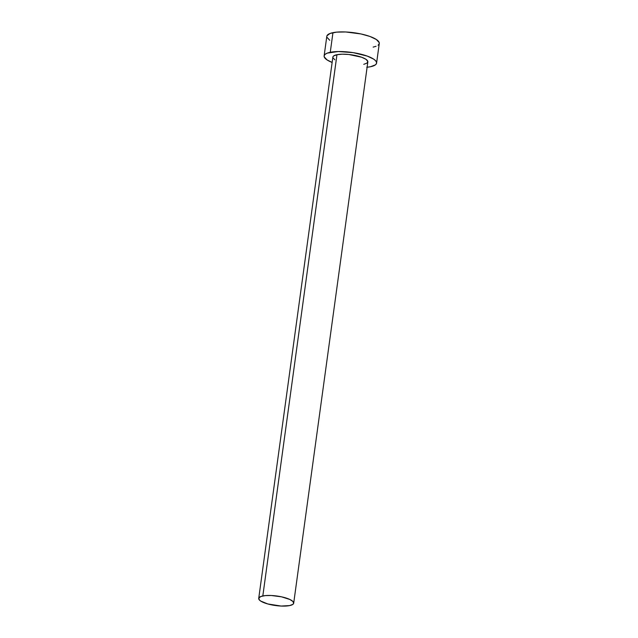 <?xml version="1.0" encoding="UTF-8"?>
<svg xmlns="http://www.w3.org/2000/svg" width="638" height="638" viewBox="0 0 638 638"><rect width="100%" height="100%" fill="white"/><g stroke="black" fill="none" stroke-linecap="round" stroke-linejoin="round"><path stroke-width="0.96" d="M332.964 56.782L333.666 55.945L336.96 54.701A17.649 4.809 -172.2 0 0 332.869 57.117L258.725 598.38A17.649 4.809 7.8 0 1 262.816 595.964L336.96 54.701L342.287 54.19L348.842 54.493L361.61 57.229L365.885 59.246L367.791 61.304L367.041 63.09L363.756 64.334M293.695 603.173L367.839 61.91A17.649 4.809 -172.2 0 0 356.65 55.793A17.649 4.809 -172.2 0 0 336.96 54.701L262.816 595.964A17.649 4.809 7.8 0 1 282.506 597.048A17.649 4.809 7.8 0 1 293.695 603.173A17.649 4.809 7.8 0 1 289.612 605.59A17.649 4.809 7.8 0 1 269.914 604.505A17.649 4.809 7.8 0 1 258.725 598.38M376.587 63.106L379.275 43.48A26.477 7.209 -172.2 0 0 362.488 34.3A26.477 7.209 -172.2 0 0 332.948 32.666A26.477 7.209 -172.2 0 0 326.815 36.294L324.128 55.921A26.477 7.209 7.8 0 1 330.261 52.292L332.948 32.666L330.261 52.292A26.477 7.209 7.8 0 1 359.8 53.927A26.477 7.209 7.8 0 1 376.587 63.106A26.477 7.209 7.8 0 1 370.455 66.743A26.477 7.209 7.8 0 1 367.113 67.237M366.77 67.269L370.455 66.743L375.383 64.877L376.444 63.617L376.508 62.197L375.559 60.682L373.645 59.111L367.241 56.088L353.229 52.651L338.252 51.534L327.35 53.098L325.324 54.158L324.264 55.418L324.208 56.83L327.063 59.916L332.135 62.444A26.477 7.209 7.8 0 1 324.128 55.921M334.83 59.789L332.924 57.731M378.071 45.242L379.139 43.982L379.195 42.571L376.332 39.484L369.928 36.454L360.956 33.95L345.716 31.972L336.625 32.131L330.037 33.471L326.951 35.784M326.895 37.203L329.75 40.29M373.142 47.108L376.053 46.303M289.612 605.59L292.898 604.353L293.608 603.508L293.017 601.554L289.867 599.473L281.486 596.825L271.325 595.501L265.264 595.605L260.878 596.498L258.821 598.045L259.411 599.999L260.687 601.044L267.785 603.955L281.095 606.052L289.612 605.59"/></g></svg>
